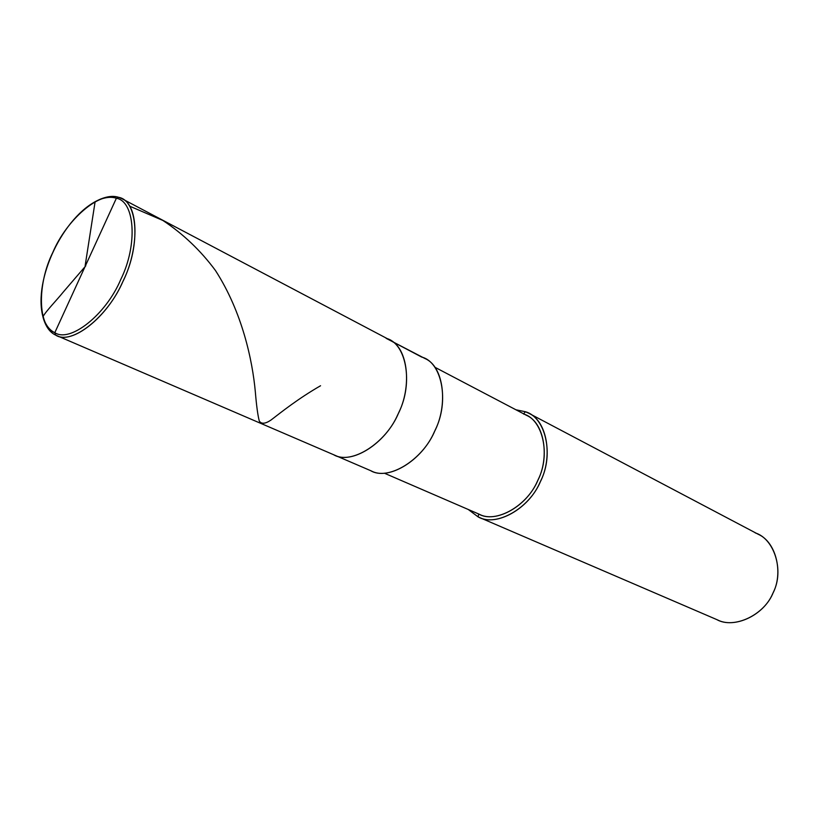 <?xml version="1.0" encoding="UTF-8"?>
<svg xmlns="http://www.w3.org/2000/svg" width="819" height="819" viewBox="0 0 819 819"><rect width="100%" height="100%" fill="white"/><g stroke="black" fill="none" stroke-linecap="round" stroke-linejoin="round"><path stroke-width="1.23" d="M333.528 454.668C350.911 465.479 386.414 443.253 398.74 412.602C413.605 382.995 406.193 343.089 386.138 338.329C406.193 343.089 413.605 382.995 398.74 412.602C386.414 443.253 350.911 465.479 333.528 454.668L334.377 455.047C351.535 464.66 385.125 443.929 397.829 414.547C412.336 387.131 408.2 347.553 389.455 339.793C408.2 347.553 412.336 387.131 397.829 414.547C385.125 443.929 351.535 464.66 334.377 455.047L371.386 470.976C388.646 480.569 421.939 460.616 434.295 431.971C448.454 405.272 443.898 366.431 425.092 358.589L386.138 338.329M116.37 198.249L54.812 332.668C37.52 326.638 37.09 283.947 52.856 252.344C66.493 219.881 99.795 190.796 116.37 198.249C111.445 196.591 105.497 197.174 98.536 200C63.37 216.124 33.18 279.218 42.854 316.492C45.424 324.795 49.406 330.18 54.812 332.668L55.631 335.084C50.082 332.524 45.997 326.986 43.366 318.468L42.844 316.431C45.342 326.095 49.611 332.309 55.631 335.084L57.187 335.759L55.631 335.084L54.812 332.668L116.37 198.249C134.879 201.259 137.971 244.809 120.813 279.381C105.948 314.854 69.994 343.069 54.812 332.668C69.994 343.069 105.948 314.854 120.813 279.381C137.971 244.809 134.879 201.259 116.37 198.249L118.704 197.348L116.37 198.249M98.536 200L100.389 199.15C107.545 196.253 113.646 195.649 118.704 197.348C113.165 195.485 106.419 196.376 98.475 200.02M118.704 197.348C137.705 200.409 140.95 245.045 123.341 280.518C108.108 316.922 71.192 345.802 55.631 335.084L56.398 335.442C71.888 344.799 106.777 317.813 122.256 282.842C139.281 249.918 139.23 205.241 121.785 198.628L118.704 197.348M421.765 357.104L392.547 341.707L421.765 357.104C441.84 362.029 449.672 401.238 435.176 430.077C423.228 459.961 388.032 481.367 370.536 470.597M478.675 513.994L478.112 516.881L468.284 509.5L478.112 516.881L479.832 517.618L478.112 516.881L478.675 513.994C495.505 524.006 527.846 505.835 538.165 479.586C550.911 454.35 542.567 419.123 523.576 414.025M515.939 409.787L525.348 411.722L523.699 413.861L525.348 411.722L515.939 409.787M435.012 367.322L526.648 415.407C544.574 423.003 549.918 457.852 537.397 481.255C526.637 506.449 495.935 523.351 479.391 514.301L384.408 473.208M525.348 411.722C545.352 417.045 554.207 454.125 540.775 480.722C529.893 508.394 495.802 527.477 478.112 516.881L478.972 517.27C496.386 526.75 528.654 508.957 539.967 482.483C553.122 457.872 547.512 421.242 528.695 413.216L525.348 411.722M528.695 413.216L758.404 534.367C776.463 542.352 783.599 573.669 772.675 593.703C763.584 615.417 734.469 628.808 717.526 619.911L478.972 517.27M716.697 619.553C733.967 629.401 764.711 615.008 773.341 592.26C784.407 570.567 774.231 538.656 755.2 532.882M85.77 265.847L63.104 292.25C56.675 300.245 45.874 311.22 42.926 316.758M85.166 265.602L95.127 201.628M129.678 206.163L162.899 220.465C183.21 233.927 200.727 250.604 215.458 270.505C242.352 312.203 252.447 360.606 255.313 391.636C256.47 405.579 257.801 415.387 259.285 421.048C261.456 424.252 265.387 423.884 271.109 419.963C281.337 412.131 297.952 398.761 320.557 385.749M42.854 316.492L43.366 318.468M56.398 335.442L334.377 455.047M121.785 198.628L389.455 339.793"/></g></svg>
